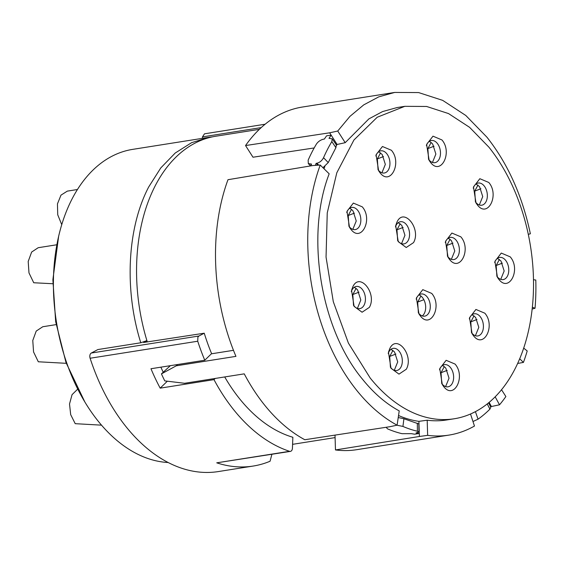<?xml version="1.0" encoding="UTF-8"?>
<svg xmlns="http://www.w3.org/2000/svg" width="564" height="564" viewBox="0 0 564 564"><rect width="100%" height="100%" fill="white"/><g stroke="black" fill="none" stroke-linecap="round" stroke-linejoin="round"><path stroke-width="0.85" d="M209.413 137.235L132.702 149.368A158.16 102.295 81 0 0 71.988 199.099A158.16 102.295 81 0 0 58.628 236.358L52.882 279.688L55.667 321.67L65.974 362.469L84.811 401.913A158.16 102.295 81 0 0 168.164 462.522M58.628 236.358A158.16 102.295 81 0 0 84.811 401.913M146.901 340.607L140.788 342.771C124.101 289.734 127.245 227.8 148.699 186.966L160.782 167.931L175.249 152.999L191.633 142.657L209.399 137.235L212.621 136.812M140.788 342.771L97.896 349.553L91.305 353.036L198.916 336.017L204.246 333.204L143.594 342.482L146.936 340.719M271.89 454.316L270.071 461.239A173.465 112.194 -99 0 1 253.137 466.061A173.465 112.194 -99 0 1 216.738 462.825L290.389 451.39A4.082 2.637 81 0 0 292.434 448.147L292.857 437.262A158.16 102.295 81 0 1 239.481 398.628A158.16 102.295 81 0 1 224.705 376.942M253.137 466.061L218.324 471.567A173.465 112.194 -99 0 1 126.124 426.814A173.465 112.194 -99 0 1 90.113 358.246A4.082 2.637 -99 0 1 90.289 354.136A4.082 2.637 -99 0 1 91.305 353.036M202.37 138.349L202.476 136.89L204.506 133.816L265.122 124.228M259.362 129.332L215.871 136.213A158.16 102.295 81 0 0 147.303 341.911M198.916 336.017L197.901 337.117L197.724 341.227A173.465 112.194 81 0 0 204.774 360.227L150.969 368.736A173.465 112.194 81 0 0 160.183 388.152L213.989 379.642A173.465 112.194 81 0 0 233.736 409.795A173.465 112.194 81 0 0 289.536 451.313A4.082 2.637 81 0 0 290.389 451.39M204.246 333.204A160.303 103.684 81 0 0 211.592 353.614L204.774 360.227M160.874 367.171A159.055 102.874 81 0 0 163.2 372.184M161.438 373.89L176.285 365.796L235.942 356.363A173.465 112.194 -99 0 1 227.976 179.704L312.823 165.541L320.239 165.048A173.465 112.194 81 0 0 356.723 390.351A173.465 112.194 81 0 0 397.091 425.171L389.978 426.694L304.8 439.737A173.465 112.194 -99 0 1 264.481 404.938A173.465 112.194 -99 0 1 244.24 373.854L184.59 383.287L164.758 380.89A173.465 112.194 -99 0 1 161.438 373.89L170.363 365.669M211.387 353.811L233.475 350.322M314.19 147.944L252.996 157.222L245.537 145.554A173.465 112.194 -99 0 1 302.487 107.019L394.729 92.433L418.629 92.574L442.669 100.364L465.779 115.458L486.929 137.186C507.804 163.609 522.285 195.807 530.371 233.778L528.299 234.356L530.371 233.778M213.989 379.642L215.229 378.444M160.183 388.152L167.346 381.208M177.597 364.527L176.285 365.796M310.82 165.872A170.406 110.213 -99 0 1 311.525 164.075L308.311 163.588L308.163 160.134A170.406 110.213 81 0 1 316.453 144.01C318.265 141.458 320.655 139.844 323.63 139.174L324.399 139.047A170.406 110.213 -99 0 1 326.563 135.832L331.146 135.141L329.658 132.808L245.537 145.554M490.546 406.651L491.399 406.524M501.523 389.731L505.88 396.548A173.465 112.194 81 0 1 499.521 404.804L491.406 406.524L489.136 402.372M396.908 425.214L402.929 426.426A170.406 110.213 81 0 0 417.402 431.249L418.911 432.003L416.049 432.94A170.406 110.213 81 0 0 419.285 433.455L419.376 436.487L427.646 435.345A173.465 112.194 81 0 0 448.923 435.105L356.681 449.691A173.465 112.194 -99 0 1 335.467 449.945L419.376 436.48M335.016 435.112L335.467 449.945M398.536 415.527A158.16 102.295 81 0 0 418.911 421.35L419.285 433.455L414.709 434.188A170.406 110.213 -99 0 1 411.438 433.667L402.033 433.681A170.406 110.213 81 0 1 387.553 428.859L386.129 427.286M397.091 425.171L399.227 410.902C385.924 403.676 373.671 393.101 362.469 379.177C320.401 328.643 305.286 235.407 329.179 173.818L320.239 165.048M317.927 165.196L316.136 163.348L316.905 163.229C319.816 162.474 322.023 160.634 323.539 157.701A170.406 110.213 81 0 1 331.829 141.585L332.238 138.822L329.009 138.321A170.406 110.213 81 0 1 331.146 135.141L337.11 144.469A158.16 102.295 81 0 0 336.518 145.336M316.136 163.348A170.406 110.213 81 0 0 315.339 165.372M329.658 132.808L337.737 131.024L349.962 116.36L363.731 104.883L378.768 96.853L394.729 92.433M337.737 131.024L345.196 142.685L337.11 144.469M532.155 309.037L535.039 308.261A173.465 112.194 81 0 0 535.8 280.033L533.488 279.716M535.039 308.261L532.353 307.19M519.698 358.767L523.427 362.426A173.465 112.194 81 0 0 527.206 350.97L523.695 348.094M523.427 362.426L517.646 363.449M490.786 407.123L489.926 409.126A170.406 110.213 81 0 1 478.053 419.186L472.984 421.505M489.51 404.642A170.406 110.213 81 0 0 490.038 404.028M499.521 404.804L495.164 396.816M448.923 435.105A173.465 112.194 81 0 0 474.465 426.039L470.517 414.004M418.911 421.35L427.188 420.215L427.646 435.345M345.196 142.685L368.884 118.891L382.575 111.573L397.119 107.548L404.804 106.335L426.596 106.462L448.514 113.568L469.586 127.33L488.868 147.133A158.16 102.295 81 0 1 531.774 312.188A158.16 102.295 81 0 1 454.217 418.77A158.16 102.295 81 0 1 370.153 377.965L348.411 343.123L333.303 301.705L326.048 257.085L327.247 212.91L336.8 172.795L353.931 140.006L377.231 117.234L404.804 106.335M324.878 166.606A158.16 102.295 81 0 0 323.976 168.714M322.953 167.705L328.234 162.573L335.911 147.655L336.334 144.906M427.188 420.215A158.16 102.295 81 0 0 446.533 419.983L454.217 418.77M475.346 411.685L471.462 413.588M418.918 431.954L418.826 423.959L403.916 418.735L398.233 417.543M449.339 259.165L448.063 257.318L445.525 241.3L451.891 233.059L460.83 236.824C471.842 249.422 459.66 273.152 449.339 259.165M413.532 242.626L406.228 247.504L398.24 241.646L395.702 225.628L397 222.019C403.894 206.981 421.449 228.836 413.532 242.626M430.438 162.277L429.155 160.43L426.624 144.412L432.99 136.171L441.922 139.935C452.934 152.534 440.759 176.264 430.438 162.277M379.903 172.605L378.627 170.758L376.089 154.74L382.455 146.499L391.395 150.264C402.407 162.862 390.225 186.592 379.903 172.605M350.801 229.188L349.518 227.348L346.987 211.324L353.353 203.082L362.285 206.854C373.305 219.445 361.122 243.176 350.801 229.188M406.291 369.244L398.988 374.122L391 368.271L388.462 352.246L389.759 348.637C396.654 333.599 414.209 355.454 406.291 369.244M443.586 386.411L442.303 384.563L439.772 368.546L446.138 360.304L455.077 364.076C466.09 376.667 453.907 400.398 443.586 386.411M473.365 335.552L472.082 333.705L469.544 317.687L475.917 309.446L484.85 313.21C495.862 325.809 483.686 349.539 473.365 335.552M420.236 315.755L418.953 313.908L416.422 297.891L422.788 289.649L431.721 293.414C442.74 306.012 430.558 329.743 420.236 315.755M477.299 204.81L476.016 202.962L473.478 186.945L479.844 178.703L488.784 182.468C499.796 195.066 487.62 218.797 477.299 204.81M498.731 279.187L497.448 277.347L494.917 261.322L501.283 253.081L510.223 256.853C521.235 269.444 509.052 293.174 498.731 279.187M369.385 307.352L362.081 312.23L354.1 306.379L351.562 290.354L352.852 286.745C359.747 271.707 377.309 293.562 369.385 307.352M447.442 256.204A11.224 7.261 81 0 0 447.795 256.669A11.224 7.261 81 0 0 453.766 259.567A11.224 7.261 81 0 0 459.265 252.002A11.224 7.261 81 0 0 456.22 240.292A11.224 7.261 81 0 0 450.255 237.395A11.224 7.261 81 0 0 445.278 242.548M397.62 240.532A11.224 7.261 81 0 0 397.98 240.997A11.224 7.261 81 0 0 403.944 243.895A11.224 7.261 81 0 0 408.251 240.363A11.224 7.261 81 0 0 406.404 224.62A11.224 7.261 81 0 0 400.433 221.722A11.224 7.261 81 0 0 396.125 225.255A11.224 7.261 81 0 0 395.463 226.876M428.534 159.316A11.224 7.261 81 0 0 428.894 159.781A11.224 7.261 81 0 0 434.858 162.679A11.224 7.261 81 0 0 440.364 155.114A11.224 7.261 81 0 0 437.319 143.404A11.224 7.261 81 0 0 431.354 140.506A11.224 7.261 81 0 0 426.377 145.66M378.007 169.637A11.224 7.261 81 0 0 378.359 170.109A11.224 7.261 81 0 0 384.331 173.007A11.224 7.261 81 0 0 389.83 165.442A11.224 7.261 81 0 0 386.784 153.725A11.224 7.261 81 0 0 380.82 150.835A11.224 7.261 81 0 0 375.843 155.988M348.897 226.227A11.224 7.261 81 0 0 349.257 226.7A11.224 7.261 81 0 0 355.221 229.597A11.224 7.261 81 0 0 360.727 222.033A11.224 7.261 81 0 0 357.682 210.316A11.224 7.261 81 0 0 351.717 207.425A11.224 7.261 81 0 0 346.74 212.572M390.38 367.15A11.224 7.261 81 0 0 390.739 367.615A11.224 7.261 81 0 0 396.704 370.513A11.224 7.261 81 0 0 401.011 366.981A11.224 7.261 81 0 0 399.164 351.238A11.224 7.261 81 0 0 393.193 348.341A11.224 7.261 81 0 0 388.885 351.873A11.224 7.261 81 0 0 388.222 353.494M441.69 383.449A11.224 7.261 81 0 0 442.042 383.922A11.224 7.261 81 0 0 448.006 386.819A11.224 7.261 81 0 0 453.512 379.255A11.224 7.261 81 0 0 450.467 367.538A11.224 7.261 81 0 0 444.502 364.64A11.224 7.261 81 0 0 439.525 369.794M471.462 332.591A11.224 7.261 81 0 0 471.821 333.056A11.224 7.261 81 0 0 477.786 335.954A11.224 7.261 81 0 0 483.292 328.389A11.224 7.261 81 0 0 480.246 316.679A11.224 7.261 81 0 0 474.282 313.781A11.224 7.261 81 0 0 469.304 318.935M418.333 312.794A11.224 7.261 81 0 0 418.692 313.26A11.224 7.261 81 0 0 424.657 316.157A11.224 7.261 81 0 0 430.163 308.593A11.224 7.261 81 0 0 427.117 296.883A11.224 7.261 81 0 0 421.153 293.985A11.224 7.261 81 0 0 416.176 299.139M475.396 201.849A11.224 7.261 81 0 0 475.755 202.314A11.224 7.261 81 0 0 481.719 205.211A11.224 7.261 81 0 0 487.226 197.647A11.224 7.261 81 0 0 484.18 185.937A11.224 7.261 81 0 0 478.216 183.039A11.224 7.261 81 0 0 473.238 188.193M496.835 276.226A11.224 7.261 81 0 0 497.187 276.698A11.224 7.261 81 0 0 503.151 279.596A11.224 7.261 81 0 0 508.657 272.031A11.224 7.261 81 0 0 505.612 260.314A11.224 7.261 81 0 0 499.648 257.424A11.224 7.261 81 0 0 494.67 262.57M353.473 305.258A11.224 7.261 81 0 0 353.832 305.723A11.224 7.261 81 0 0 359.797 308.621A11.224 7.261 81 0 0 364.111 305.089A11.224 7.261 81 0 0 362.257 289.346A11.224 7.261 81 0 0 356.293 286.449A11.224 7.261 81 0 0 351.985 289.981A11.224 7.261 81 0 0 351.316 291.602M448.042 238.346A11.224 7.261 -99 0 1 451.609 241.018L454.774 250.966L451.362 259.341M401.54 243.669L404.952 235.294L401.787 225.346L398.219 222.674M429.141 141.458A11.224 7.261 -99 0 1 432.708 144.13L435.873 154.078L432.461 162.453M381.927 172.781L385.339 164.399L382.173 154.458L378.606 151.786M349.504 208.377A11.224 7.261 -99 0 1 353.071 211.049L356.236 220.989L352.824 229.372M394.299 370.287L397.719 361.912L394.553 351.964L390.979 349.299M442.289 365.599A11.224 7.261 -99 0 1 445.856 368.271L449.022 378.211L445.609 386.594M475.389 335.728L478.801 327.353L475.635 317.405L472.068 314.733M418.939 294.937A11.224 7.261 -99 0 1 422.506 297.609A11.224 7.261 -99 0 1 422.26 315.932M479.315 204.986L482.735 196.61L479.569 186.663L475.995 183.998M500.754 279.37L504.167 270.988L501.001 261.047L497.434 258.375M357.4 308.395L360.812 300.02L357.647 290.072A11.224 7.261 -99 0 0 354.079 287.4M356.039 288.479L352.817 294.528L353.515 305.314M499.394 259.447L496.172 265.503L496.877 276.289M477.962 185.07L474.733 191.118L475.438 201.905M420.899 296.015L417.677 302.064L418.375 312.851M474.028 315.812L470.799 321.861L471.504 332.647M444.249 366.671L441.027 372.726L441.725 383.506M392.939 350.371L389.717 356.42L390.422 367.206M351.464 209.448L348.242 215.504L348.94 226.291M380.566 152.858L377.344 158.914L378.049 169.701M431.1 142.537L427.872 148.586L428.577 159.372M400.179 223.753L396.957 229.802L397.662 240.588M450.001 239.425L446.78 245.474L447.485 256.26M417.677 302.064L423.853 299.695M52.812 283.734L33.734 282.754L28.983 272.913L28.2 261.456L31.64 252.052L38.204 247.709L56.752 244.776M348.242 215.504L354.418 213.136M61.744 224.662L57.732 214.785L57.45 203.879L60.99 195.137L67.313 191.126L77.444 189.511M377.344 158.914L383.527 156.545M396.957 229.802L403.14 227.433M427.872 148.586L434.054 146.217M446.78 245.474L452.962 243.105M101.506 425.157L75.216 423.677L70.683 414.639L69.52 403.986L72.058 394.659L77.585 389.245M389.717 356.42L395.9 354.051M470.799 321.861L476.982 319.492M441.027 372.726L447.203 370.358M66.277 363.322L38.31 361.778L33.558 351.943L32.775 340.487L36.216 331.075L42.779 326.739L56.146 324.617M352.817 294.528L358.993 292.159M474.733 191.118L480.916 188.75M496.172 265.503L502.355 263.134M261.224 127.598L202.476 136.89M216.738 462.825L289.536 451.313M90.113 358.246L197.724 341.227M310.757 164.202L311.265 164.723M318.759 165.146L316.905 163.229M328.234 162.573L323.539 157.701M335.911 147.655L331.829 141.585M487.233 403.923L489.926 409.126M478.053 419.186L475.424 411.671M402.929 426.426L403.916 418.735M417.311 423.197L417.402 431.249M292.582 444.333L335.087 437.608M332.267 138.857L336.348 144.927M308.332 163.616L310.553 165.915M488.572 402.844L490.772 407.081"/></g></svg>
